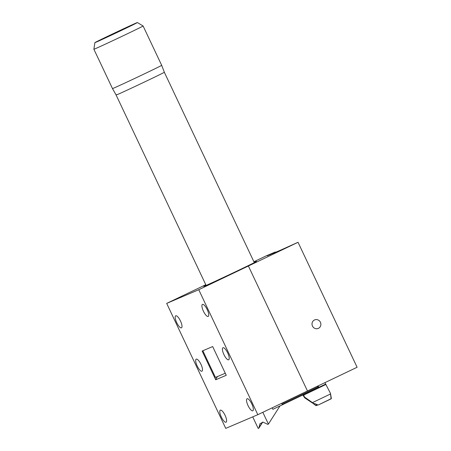 <?xml version="1.0" encoding="UTF-8"?>
<svg xmlns="http://www.w3.org/2000/svg" width="451" height="451" viewBox="0 0 451 451"><rect width="100%" height="100%" fill="white"/><g stroke="black" fill="none" stroke-linecap="round" stroke-linejoin="round"><path stroke-width="0.68" d="M312.12 402.72L317.792 404.874M318.316 404.964L331.113 398.707L330.42 393.283L325.898 384.489L303.641 395.121L304.577 397.1L312.504 402.658M121.364 30.364L99.367 40.522L125.942 27.753L132.836 24.704L121.364 30.364M122.807 29.749A23.514 0.293 -25.3 0 0 137.38 22.55A23.514 0.293 -25.3 0 0 109.441 35.454A23.514 0.293 -25.3 0 0 94.868 42.642A23.514 0.293 -25.3 0 0 122.807 29.749M143.097 25.989A27.212 0.338 154.7 0 1 143.102 25.989A27.212 0.338 154.7 0 1 126.229 34.321A27.212 0.338 154.7 0 1 93.893 49.249L112.485 88.582A27.212 0.338 -25.3 0 0 144.822 73.648A27.212 0.338 -25.3 0 0 161.689 65.322L143.102 25.989L137.38 22.55M112.485 88.582L115.98 94.744L117.361 94.575A26.66 0.333 -25.3 0 0 147.827 80.408A26.66 0.333 -25.3 0 0 164.356 72.25L161.689 65.322M325.419 384.213L325.898 384.489L325.419 384.213L272.861 409.316L272.162 407.839M317.831 404.93L316.777 405.099L317.284 405.195M302.875 395.031L304.532 397.607C304.865 398.024 304.882 397.855 304.577 397.1C304.882 397.855 304.865 398.024 304.532 397.607M303.641 395.121L303.54 394.822M279.93 406.024L268.407 424.092L267.77 424.363L263.051 422.142L259.968 423.709L258.84 428.179L262.696 422.13M315.621 403.865L316.777 405.099L315.728 405.494A0.462 0.457 -110.7 0 0 316.247 405.584M281.638 403.318L282.382 404.885M317.944 385.977L319.133 387.375M324.945 382.628L325.898 384.489M252.723 416.865L258.197 428.45L258.84 428.179M312.695 402.495L330.318 394.078L330.42 393.283M283.465 402.444L283.831 403.222L317.848 386.975L317.453 386.208M331.271 398.25A0.462 0.321 170.3 0 1 331.113 398.707L331.079 398.87A0.462 0.462 0 0 0 331.333 398.374L330.51 393.554M315.801 405.55A0.462 0.282 -51.8 0 1 315.728 405.494L312.447 402.906M283.831 403.222L283.172 404.553L282.411 402.946M318.457 386.981L317.848 386.975M225.28 373.236L215.454 377.425L202.843 350.748M268.407 424.092L262.832 412.299M226.047 422.209A6.664 2.058 -115.5 0 0 226.075 422.198A6.664 2.058 -115.5 0 0 225.077 415.337A6.664 2.058 -115.5 0 0 220.353 410.156A6.664 2.058 -115.5 0 0 220.33 410.168A6.664 2.058 -115.5 0 0 221.323 417.034A6.664 2.058 -115.5 0 0 226.047 422.209M201.935 371.196A6.664 2.058 -115.5 0 0 201.958 371.184A6.664 2.058 -115.5 0 0 200.966 364.323A6.664 2.058 -115.5 0 0 196.241 359.148A6.664 2.058 -115.5 0 0 196.213 359.159A6.664 2.058 -115.5 0 0 197.211 366.02A6.664 2.058 -115.5 0 0 201.935 371.196M181.437 327.838A6.664 2.058 -115.5 0 0 181.465 327.826A6.664 2.058 -115.5 0 0 180.468 320.965A6.664 2.058 -115.5 0 0 175.743 315.79A6.664 2.058 -115.5 0 0 175.721 315.801A6.664 2.058 -115.5 0 0 176.719 322.662A6.664 2.058 -115.5 0 0 181.437 327.838M252.78 410.799A6.664 2.058 -115.5 0 0 252.802 410.788A6.664 2.058 -115.5 0 0 251.805 403.927A6.664 2.058 -115.5 0 0 247.08 398.752A6.664 2.058 -115.5 0 0 247.058 398.763A6.664 2.058 -115.5 0 0 248.056 405.624A6.664 2.058 -115.5 0 0 252.78 410.799M228.663 359.791A6.664 2.058 -115.5 0 0 228.691 359.78A6.664 2.058 -115.5 0 0 227.693 352.919A6.664 2.058 -115.5 0 0 222.969 347.738A6.664 2.058 -115.5 0 0 222.946 347.749A6.664 2.058 -115.5 0 0 223.938 354.616A6.664 2.058 -115.5 0 0 228.663 359.791M208.17 316.433A6.664 2.058 -115.5 0 0 208.193 316.422A6.664 2.058 -115.5 0 0 207.195 309.561A6.664 2.058 -115.5 0 0 202.471 304.38A6.664 2.058 -115.5 0 0 202.448 304.391A6.664 2.058 -115.5 0 0 203.446 311.252A6.664 2.058 -115.5 0 0 208.17 316.433M205.989 285.156A29.152 0.361 -25.3 0 0 203.796 286.351A29.152 0.361 -25.3 0 0 238.438 270.358A29.152 0.361 -25.3 0 0 240.58 269.332A29.152 0.361 -25.3 0 0 256.512 261.433A29.152 0.361 -25.3 0 0 254.195 262.369M217.624 376.5A9.928 9.443 66.9 0 0 215.73 379.776L226.25 375.288L212.669 346.554L202.149 351.047L215.73 379.776M253.896 261.738L265.955 255.982L275.313 251.991L267.24 255.841L280.607 250.142L298.032 242.288L357.107 367.266L257.825 414.689L225.754 428.377L166.678 303.399L205.786 284.722M298.032 242.288L248.388 266L307.469 390.978L248.388 266L240.58 269.332L248.388 266L198.75 289.711L166.678 303.399M257.825 414.689L198.75 289.711M318.423 328.345A4.628 4.403 -113.1 0 1 312.436 325.972A4.628 4.403 -113.1 0 1 314.629 319.906A4.628 4.403 -113.1 0 1 320.458 322.347A4.628 4.403 -113.1 0 1 318.423 328.345M275.313 251.991L275.471 252.329M318.135 405.015L312.216 402.861M331.322 398.498A0.462 0.44 -113.1 0 1 331.079 398.87L318.305 404.97L331.079 398.87M262.538 422.136L258.823 427.96M164.339 72.273L254.319 262.634M312.177 402.844L304.735 397.855M115.98 94.738L206.118 285.421M317.25 405.207L316.213 405.596A0.462 0.462 0 0 1 315.768 405.528L312.43 402.901M94.868 42.642L93.893 49.249"/></g></svg>
